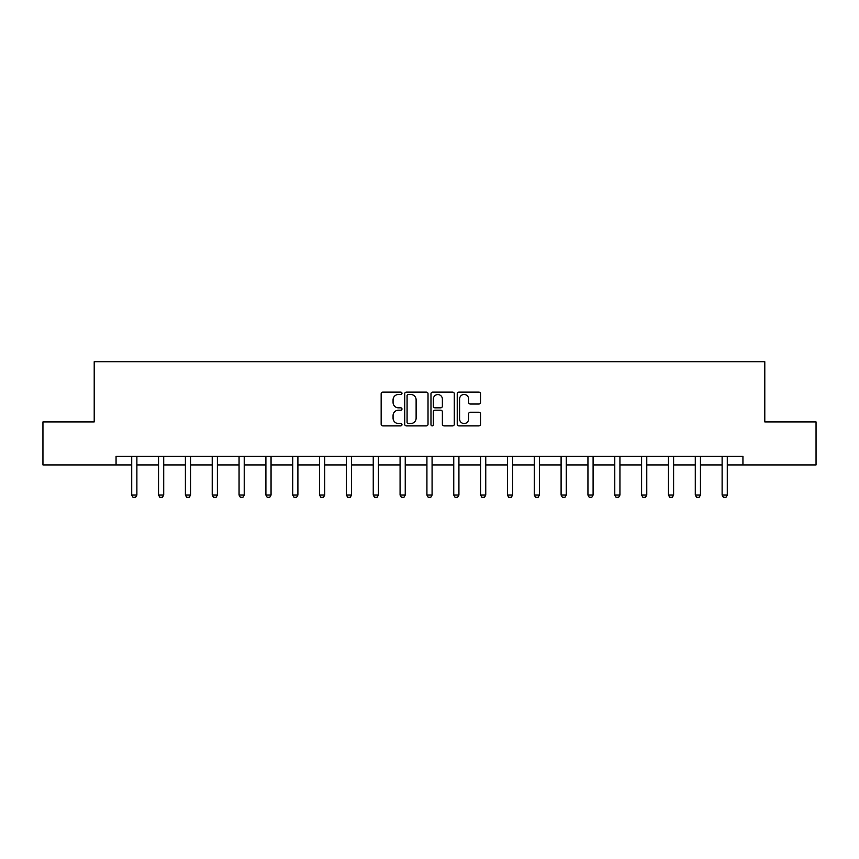 <?xml version="1.0" encoding="UTF-8"?>
<svg xmlns="http://www.w3.org/2000/svg" width="859" height="859" viewBox="0 0 859 859"><rect width="100%" height="100%" fill="white"/><g stroke="black" fill="none" stroke-linecap="round" stroke-linejoin="round"><path stroke-width="1.29" d="M401.98 393.304A1.181 1.181 0 0 0 400.799 392.123L382.856 392.123A1.686 1.686 0 0 0 381.16 393.819L381.16 424.206A1.686 1.686 0 0 0 382.856 425.892L400.799 425.892A1.181 1.181 0 0 0 401.98 424.711A1.181 1.181 0 0 0 400.799 423.53L398.469 423.53A5.401 5.401 0 0 1 393.068 418.129L393.068 415.595A5.401 5.401 0 0 1 398.469 410.194L400.799 410.194A1.181 1.181 0 0 0 401.98 409.013A1.181 1.181 0 0 0 400.799 407.832L398.469 407.832A5.401 5.401 0 0 1 393.068 402.431L393.068 399.897A5.401 5.401 0 0 1 398.469 394.485L400.799 394.485A1.181 1.181 0 0 0 401.98 393.304M478.85 404.031A1.686 1.686 0 0 0 480.535 402.345L480.535 393.819A1.686 1.686 0 0 0 478.85 392.123L458.921 392.123A1.686 1.686 0 0 0 457.235 393.819L457.235 424.206A1.686 1.686 0 0 0 458.921 425.892L478.85 425.892A1.686 1.686 0 0 0 480.535 424.206L480.535 413.909A1.686 1.686 0 0 0 478.85 412.223L470.324 412.223A1.686 1.686 0 0 0 468.638 413.909L468.638 419.02A4.52 4.52 0 0 1 464.118 423.53A4.52 4.52 0 0 1 459.597 419.02L459.597 399.006A4.52 4.52 0 0 1 464.118 394.485A4.52 4.52 0 0 1 468.638 399.006L468.638 402.345A1.686 1.686 0 0 0 470.324 404.031L478.85 404.031M116.062 464.923L42.95 464.923L42.95 421.909L94.211 421.909L94.211 361.703L764.789 361.703L764.789 421.909L816.05 421.909L816.05 464.923L742.938 464.923L742.938 456.322L116.062 456.322L116.062 464.923L131.717 464.923M428.018 393.819A1.686 1.686 0 0 0 426.332 392.123L406.404 392.123A1.686 1.686 0 0 0 404.718 393.819L404.718 424.206A1.686 1.686 0 0 0 406.404 425.892L426.332 425.892A1.686 1.686 0 0 0 428.018 424.206L428.018 393.819M432.668 392.123L452.596 392.123A1.686 1.686 0 0 1 454.282 393.819L454.282 424.206A1.686 1.686 0 0 1 452.596 425.892L444.06 425.892A1.686 1.686 0 0 1 442.374 424.206L442.374 411.88A1.686 1.686 0 0 0 440.688 410.194L435.03 410.194A1.686 1.686 0 0 0 433.344 411.88L433.344 424.711A1.181 1.181 0 0 1 432.163 425.892A1.181 1.181 0 0 1 430.982 424.711L430.982 393.819A1.686 1.686 0 0 1 432.668 392.123M136.882 464.923L158.55 464.923M163.715 464.923L185.394 464.923M190.548 464.923L212.227 464.923M217.391 464.923L239.06 464.923M244.224 464.923L265.903 464.923M271.057 464.923L292.736 464.923M297.901 464.923L319.569 464.923M324.734 464.923L346.413 464.923M351.567 464.923L373.246 464.923M378.411 464.923L400.079 464.923M405.244 464.923L426.923 464.923M432.077 464.923L453.756 464.923M458.921 464.923L480.589 464.923M485.754 464.923L507.433 464.923M512.587 464.923L534.266 464.923M539.431 464.923L561.099 464.923M566.264 464.923L587.943 464.923M593.097 464.923L614.776 464.923M619.94 464.923L641.609 464.923M646.773 464.923L668.452 464.923M673.606 464.923L695.285 464.923M700.45 464.923L722.118 464.923M727.283 464.923L742.938 464.923M408.261 394.485A1.181 1.181 0 0 0 407.08 395.666L407.08 422.349A1.181 1.181 0 0 0 408.261 423.53L410.709 423.53A5.401 5.401 0 0 0 416.121 418.129L416.121 399.897A5.401 5.401 0 0 0 410.709 394.485L408.261 394.485M442.374 399.091A4.52 4.52 0 0 0 437.854 394.571A4.52 4.52 0 0 0 433.344 399.091L433.344 406.146A1.686 1.686 0 0 0 435.03 407.832L440.688 407.832A1.686 1.686 0 0 0 442.374 406.146L442.374 399.091M137.075 456.322L136.957 456.687A1.718 1.718 0 0 0 136.882 457.213L136.882 495.063L135.593 497.297L133.005 497.297L131.717 495.063L131.717 457.213A1.718 1.718 0 0 0 131.631 456.687L131.513 456.322M131.717 495.063L136.882 495.063M163.919 456.322L163.801 456.687A1.718 1.718 0 0 0 163.715 457.213L163.715 495.063L162.426 497.297L159.849 497.297L158.55 495.063L158.55 457.213A1.718 1.718 0 0 0 158.475 456.687L158.357 456.322M158.55 495.063L163.715 495.063M190.752 456.322L190.634 456.687A1.718 1.718 0 0 0 190.548 457.213L190.548 495.063L189.259 497.297L186.682 497.297L185.394 495.063L185.394 457.213A1.718 1.718 0 0 0 185.308 456.687L185.19 456.322M185.394 495.063L190.548 495.063M217.585 456.322L217.467 456.687A1.718 1.718 0 0 0 217.391 457.213L217.391 495.063L216.103 497.297L213.515 497.297L212.227 495.063L212.227 457.213A1.718 1.718 0 0 0 212.141 456.687L212.023 456.322M212.227 495.063L217.391 495.063M244.428 456.322L244.31 456.687A1.718 1.718 0 0 0 244.224 457.213L244.224 495.063L242.936 497.297L240.359 497.297L239.06 495.063L239.06 457.213A1.718 1.718 0 0 0 238.985 456.687L238.866 456.322M239.06 495.063L244.224 495.063M271.261 456.322L271.143 456.687A1.718 1.718 0 0 0 271.057 457.213L271.057 495.063L269.769 497.297L267.192 497.297L265.903 495.063L265.903 457.213A1.718 1.718 0 0 0 265.818 456.687L265.699 456.322M265.903 495.063L271.057 495.063M298.094 456.322L297.976 456.687A1.718 1.718 0 0 0 297.901 457.213L297.901 495.063L296.602 497.297L294.025 497.297L292.736 495.063L292.736 457.213A1.718 1.718 0 0 0 292.651 456.687L292.532 456.322M292.736 495.063L297.901 495.063M324.938 456.322L324.82 456.687A1.718 1.718 0 0 0 324.734 457.213L324.734 495.063L323.446 497.297L320.869 497.297L319.569 495.063L319.569 457.213A1.718 1.718 0 0 0 319.494 456.687L319.376 456.322M319.569 495.063L324.734 495.063M351.771 456.322L351.653 456.687A1.718 1.718 0 0 0 351.567 457.213L351.567 495.063L350.279 497.297L347.702 497.297L346.413 495.063L346.413 457.213A1.718 1.718 0 0 0 346.327 456.687L346.209 456.322M346.413 495.063L351.567 495.063M378.604 456.322L378.486 456.687A1.718 1.718 0 0 0 378.411 457.213L378.411 495.063L377.112 497.297L374.535 497.297L373.246 495.063L373.246 457.213A1.718 1.718 0 0 0 373.16 456.687L373.042 456.322M373.246 495.063L378.411 495.063M405.448 456.322L405.33 456.687A1.718 1.718 0 0 0 405.244 457.213L405.244 495.063L403.955 497.297L401.378 497.297L400.079 495.063L400.079 457.213A1.718 1.718 0 0 0 400.004 456.687L399.886 456.322M400.079 495.063L405.244 495.063M432.281 456.322L432.163 456.687A1.718 1.718 0 0 0 432.077 457.213L432.077 495.063L430.788 497.297L428.212 497.297L426.923 495.063L426.923 457.213A1.718 1.718 0 0 0 426.837 456.687L426.719 456.322M426.923 495.063L432.077 495.063M459.114 456.322L458.996 456.687A1.718 1.718 0 0 0 458.921 457.213L458.921 495.063L457.622 497.297L455.045 497.297L453.756 495.063L453.756 457.213A1.718 1.718 0 0 0 453.67 456.687L453.552 456.322M453.756 495.063L458.921 495.063M485.958 456.322L485.84 456.687A1.718 1.718 0 0 0 485.754 457.213L485.754 495.063L484.465 497.297L481.888 497.297L480.589 495.063L480.589 457.213A1.718 1.718 0 0 0 480.514 456.687L480.396 456.322M480.589 495.063L485.754 495.063M512.791 456.322L512.673 456.687A1.718 1.718 0 0 0 512.587 457.213L512.587 495.063L511.298 497.297L508.721 497.297L507.433 495.063L507.433 457.213A1.718 1.718 0 0 0 507.347 456.687L507.229 456.322M507.433 495.063L512.587 495.063M539.624 456.322L539.506 456.687A1.718 1.718 0 0 0 539.431 457.213L539.431 495.063L538.131 497.297L535.554 497.297L534.266 495.063L534.266 457.213A1.718 1.718 0 0 0 534.18 456.687L534.062 456.322M534.266 495.063L539.431 495.063M566.468 456.322L566.349 456.687A1.718 1.718 0 0 0 566.264 457.213L566.264 495.063L564.975 497.297L562.398 497.297L561.099 495.063L561.099 457.213A1.718 1.718 0 0 0 561.024 456.687L560.906 456.322M561.099 495.063L566.264 495.063M593.301 456.322L593.182 456.687A1.718 1.718 0 0 0 593.097 457.213L593.097 495.063L591.808 497.297L589.231 497.297L587.943 495.063L587.943 457.213A1.718 1.718 0 0 0 587.857 456.687L587.739 456.322M587.943 495.063L593.097 495.063M620.134 456.322L620.015 456.687A1.718 1.718 0 0 0 619.94 457.213L619.94 495.063L618.641 497.297L616.064 497.297L614.776 495.063L614.776 457.213A1.718 1.718 0 0 0 614.69 456.687L614.572 456.322M614.776 495.063L619.94 495.063M646.977 456.322L646.859 456.687A1.718 1.718 0 0 0 646.773 457.213L646.773 495.063L645.485 497.297L642.897 497.297L641.609 495.063L641.609 457.213A1.718 1.718 0 0 0 641.533 456.687L641.415 456.322M641.609 495.063L646.773 495.063M673.81 456.322L673.692 456.687A1.718 1.718 0 0 0 673.606 457.213L673.606 495.063L672.318 497.297L669.741 497.297L668.452 495.063L668.452 457.213A1.718 1.718 0 0 0 668.366 456.687L668.248 456.322M668.452 495.063L673.606 495.063M700.643 456.322L700.525 456.687A1.718 1.718 0 0 0 700.45 457.213L700.45 495.063L699.151 497.297L696.574 497.297L695.285 495.063L695.285 457.213A1.718 1.718 0 0 0 695.199 456.687L695.081 456.322M695.285 495.063L700.45 495.063M727.487 456.322L727.369 456.687A1.718 1.718 0 0 0 727.283 457.213L727.283 495.063L725.995 497.297L723.407 497.297L722.118 495.063L722.118 457.213A1.718 1.718 0 0 0 722.043 456.687L721.925 456.322M722.118 495.063L727.283 495.063"/></g></svg>

